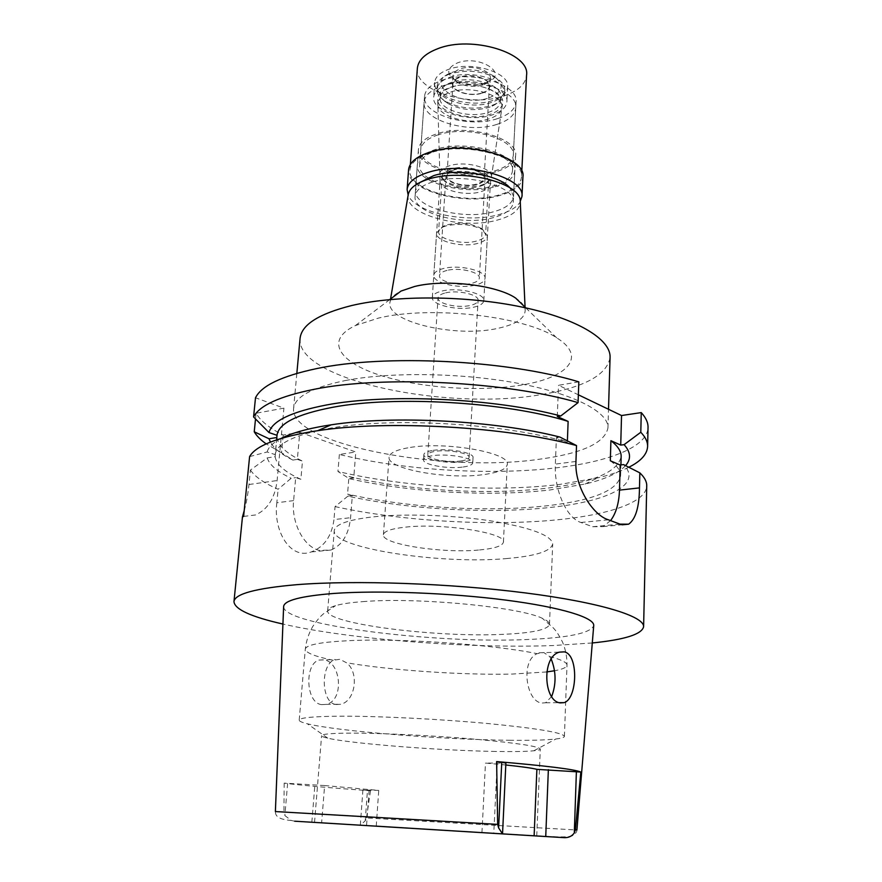 <?xml version="1.0" encoding="UTF-8"?>
<svg xmlns="http://www.w3.org/2000/svg" width="882" height="882" viewBox="0 0 882 882"><rect width="100%" height="100%" fill="white"/><g stroke="black" fill="none" stroke-linecap="round" stroke-linejoin="round"><path stroke-width="0.66" stroke-dasharray="4.41 3.31" d="M324.62 785.553L378.742 790.415L362.899 789.963L370.473 790.801C329.229 787.835 300.464 785.278 284.191 783.128L324.62 785.553L321.632 822.829M495.717 751.453C440.405 750.582 351.102 743.669 327.806 738.19C323.661 737.253 321.599 736.404 321.599 735.665C322.051 733.846 334.289 733.008 358.324 733.151C389.899 733.427 438.828 735.985 477.581 739.425C518.01 743.184 538.913 746.393 540.291 749.038C540.203 749.777 538.053 750.362 533.819 750.791C525.937 751.541 513.236 751.762 495.717 751.453M376.239 826.147L378.742 790.415M360.661 825.155L537.094 835.849C561.382 837.139 567.104 837.371 572.197 835.838C575.296 834.063 576.872 832.123 576.916 830.017L366.504 817.945L365.258 820.756L360.44 825.232M366.504 817.945L370.473 790.801M284.191 783.128L283.927 812.377L275.382 811.561C275.515 814.229 275.592 819.312 291.225 820.469L284.842 815.519L283.927 812.377M283.618 606.772C283.508 625.239 435.443 643.915 527.623 639.494C568.35 637.796 590.378 633.21 593.707 625.746M321.687 704.63C305.657 703.197 304.389 663.705 319.052 660.056L323.749 659.813C341.235 661.643 344.542 700.947 326.042 704.387L321.687 704.63M505.794 764.992L485.486 763.073L505.882 763.051M481.947 832.619L485.486 763.073M509.311 740.274C530.446 740.527 545.958 740.097 555.869 738.995C561.448 738.333 564.293 737.451 564.414 736.36C562.892 732.677 537.491 728.411 488.176 723.56C440.813 719.15 380.859 716.14 342.767 716.184C314.213 716.305 299.693 717.628 299.207 720.142C299.196 721.244 301.909 722.457 307.366 723.791C336.88 731.211 442.709 739.623 509.311 740.274M336.24 704.531L340.628 704.277C355.292 701.399 359.602 672.69 346.516 662.779L339.868 659.284L333.297 660.309C320.364 666.638 321.357 703.406 336.24 704.531M365.28 601.447C351.951 602.34 342.051 603.74 335.568 605.647C330.463 607.18 327.828 608.911 327.663 610.829C325.348 623.783 436.932 637.785 503.765 634.312C532.596 632.989 547.832 629.682 549.486 624.401C549.563 622.471 547.16 620.432 542.276 618.293C520.005 607.158 419.523 597.323 365.28 601.447M551.713 696.427L545.627 702.778L541.78 703.042C526.036 701.653 520.303 660.695 537.127 653.672L543.797 652.537L549.563 656.495L551.261 659.174M507.448 558.482C441.419 564.734 331.544 548.229 334.267 530.6C335.072 524.503 347.519 519.983 371.631 517.028C403.361 513.434 452.212 514.956 490.734 520.865C530.909 527.623 551.57 535.33 552.705 543.962C551.007 551.173 535.925 556.013 507.448 558.482M479.521 549.96C494.659 548.538 502.63 545.914 503.424 542.099C506.764 532.948 441.706 522.761 404.926 527.193C391.112 528.759 383.935 531.284 383.405 534.768C381.377 544.271 443.007 553.664 479.521 549.96M410.417 447.406C446.733 441.309 510.667 452.951 507.282 464.417C506.444 469.18 498.55 472.576 483.601 474.593C447.527 479.808 386.856 469.07 389.061 457.185C389.646 452.841 396.757 449.588 410.417 447.406M463.171 467.008C469.246 466.148 472.432 464.748 472.752 462.818C474.02 458.001 447.813 453.26 432.698 455.685C426.855 456.578 423.79 457.945 423.525 459.809C422.456 464.704 448.1 469.279 463.171 467.008M433.04 450.382C448.144 447.913 474.318 452.687 473.05 457.571C472.73 459.533 469.544 460.944 463.469 461.826C448.409 464.141 422.809 459.522 423.867 454.561C424.143 452.687 427.197 451.286 433.04 450.382M461.099 460.933C466.181 460.195 468.849 459.004 469.103 457.361C470.161 453.26 448.21 449.258 435.532 451.319C430.603 452.08 428.035 453.249 427.803 454.836C426.888 458.993 448.442 462.885 461.099 460.933M445.63 292.879C457.99 289.726 479.191 294.687 478.077 300.354C477.779 302.614 475.166 304.323 470.205 305.459C457.879 308.468 437.042 303.651 438.034 297.907C438.299 295.724 440.835 294.048 445.63 292.879M473.634 307.223C480.029 305.756 483.424 303.562 483.799 300.641C485.254 293.353 457.934 286.959 442.036 291.038C435.895 292.537 432.654 294.687 432.323 297.488C431.066 304.885 457.78 311.059 473.634 307.223M449.655 172.993C465.233 167.933 491.836 175.187 490.337 183.875L490.26 184.459C489.51 187.679 486.191 190.137 480.315 191.846C465.2 196.477 439.853 190.016 440.063 181.383L440.063 180.799C440.438 177.458 443.635 174.868 449.655 172.993M489.047 118.85C469.764 125.531 437.648 116.656 437.836 104.352C437.781 99.225 441.86 95.19 450.074 92.246C470.668 84.562 505.573 95.642 501.869 108.266C500.822 112.863 496.555 116.391 489.047 118.85M497.062 124.329C508.716 120.536 514.945 115.024 515.75 107.791C518.715 90.14 469.863 75.554 441.375 86.315C430.57 90.207 424.815 95.499 424.11 102.18C421.662 120.305 468.684 134.064 497.062 124.329M437.053 150.381C465.85 140.569 515.441 154.361 512.508 170.667C511.725 177.37 505.441 182.431 493.666 185.87C464.979 194.724 417.296 181.747 419.667 164.989C420.328 158.815 426.127 153.942 437.053 150.381M495.011 186.719C507.404 183.103 514.008 177.778 514.834 170.733C517.921 153.611 465.806 139.124 435.565 149.455C424.121 153.192 418.046 158.297 417.34 164.78C414.871 182.387 464.891 195.991 495.011 186.719M433.382 181.736C463.789 171.924 516.29 185.981 513.225 202.386C512.409 209.133 505.772 214.216 493.314 217.645C463.039 226.431 412.666 213.257 415.091 196.377C415.775 190.17 421.872 185.286 433.382 181.736M408.157 195.054C404.088 214.602 462.3 230.202 497.371 220.07C512.144 216.024 519.774 209.971 520.27 201.912C516.698 207.502 509.432 211.757 498.484 214.69C466.909 223.708 415.014 212.827 408.157 195.065M390.561 298.976L390.076 301.82C384.574 321.5 455.178 338.06 497.591 328.413C515.816 324.499 525.022 318.391 525.198 310.089C524.834 305.988 521.648 301.986 515.65 298.083M390.076 301.82C390.935 297.807 394.585 294.224 401.012 291.071M522.276 384.905C479.213 392.247 418.796 388.025 378.698 374.806C338.512 361.697 324.719 340.033 355.457 325.524L378.488 318.082C430.625 305.359 525.033 316.164 556.674 337.828C587.39 356.736 567.589 377.617 522.276 384.905M300.067 338.412C295.966 380.296 448.85 411.53 542.595 394.342C584.568 387.231 607.059 374.905 610.079 357.364M345.358 380.539C390.605 371.741 462.3 372.777 518.561 383.416C574.932 394.056 608.723 412.291 607.963 427.803C604.964 442.962 582.241 453.425 539.784 459.18C445.035 473.171 290.079 444.837 293.585 408.575C294.864 396.779 312.129 387.43 345.358 380.539M311.236 551.934L330.86 550.059L319.229 550.401C303.783 546.851 291.225 522.828 293.607 500.623L295.69 477.636L300.861 479.279L302.493 461.099L297.344 459.401L299.803 432.279L283.188 435.035C269.484 428.178 260.444 420.912 256.078 413.239L283.927 408.157L255.504 397.76M299.803 432.279L355.799 451.992L339.361 454.462C404.97 470.624 493.666 475.839 560.059 467.383C610.807 461.054 647.597 446.424 648.038 427.45M578.824 381.862L558.527 385.291L578.36 394.805M249.606 456.6L267.136 451.97L275.173 454.616L276.584 439.831M243.619 516.422L255.526 514.967C267.819 509.388 275.019 497.922 277.102 480.558L283.927 408.157M557.27 416.513L558.527 385.291M610.609 520.567L603.034 526.609L592.671 526.73L580.896 522.486C566.542 517.988 553.984 489.753 555.351 464.097L556.421 437.56L567.335 442.257L567.391 440.879M628.822 467.251C620.52 471.385 610.146 474.924 597.687 477.901L559.386 484.483C492.795 492.388 403.824 487.151 337.949 471.484L349.272 478.683L353.726 478.077L355.799 451.992M339.361 454.462L337.949 471.484M330.86 550.059C342.194 545.297 348.776 534.503 350.584 517.701L352.337 495.607L347.861 496.169C408.223 509.421 489.223 514.019 549.398 507.536C607.081 501.626 643.298 484.725 623.563 464.594M353.726 478.077L348.963 476.5L347.552 494.096L352.337 495.607M297.344 459.401L292.835 460.073L281.534 452.742L283.188 435.035M281.534 452.742L266.188 443.889M256.078 413.239L255.515 418.95M276.805 437.505L275.151 456.678L267.202 457.901L250.411 470.073L248.978 484.505C247.776 495.309 246.177 504.019 244.204 510.645M250.422 470.073C254.942 476.787 264.17 483.182 278.106 489.256L291.17 478.276L295.69 477.636M293.607 500.623L276.838 502.751L278.106 489.256M276.838 502.751C273.089 530.964 290.476 560.026 311.236 551.945C324.091 547.061 331.676 536.278 333.98 519.586L350.584 517.701M347.861 496.169L335.05 506.61L333.98 519.586M335.05 506.61C401.475 521.207 491.009 526.499 557.997 519.741C609.208 514.702 646.341 502.321 646.738 485.828M592.285 642.967L553.069 645.547C469.235 648.7 350.573 639.516 282.924 624.048M281.303 438.343C273.144 442.588 268.415 447.13 267.136 451.97M556.421 437.56L559.916 437.064M275.173 454.616C276.562 443.359 295.139 434.517 330.904 428.079C393.306 416.877 506.103 423.636 567.335 442.257M610.322 460.768C617.345 465.972 620.774 471.021 620.619 475.916C617.257 490.778 592.087 500.8 545.131 505.981C486.103 512.42 405.665 507.569 347.552 494.096M267.202 457.901C269.484 464.979 277.477 471.771 291.17 478.276M300.861 479.279C284.853 472.079 276.275 464.549 275.151 456.678M276.981 437.472C278.062 445.719 286.562 453.602 302.493 461.099M292.835 460.073C281.347 454.351 273.861 448.354 270.377 442.103M348.963 476.5C406.834 490.458 487.018 495.287 545.87 488.33C592.682 482.741 617.775 472.146 621.149 456.545M625.57 465.608C618.547 473.193 605.052 479.334 585.097 484.031L550.114 489.951C490.127 496.952 409.38 492.388 349.272 478.683M294.654 821.197L291.225 820.469M477.305 184.36C465.222 188.131 444.947 182.629 446.005 175.739C446.292 173.104 448.795 171.064 453.491 169.609C465.597 165.662 486.214 171.306 485.056 178.12C484.747 180.843 482.156 182.916 477.305 184.36M447.064 270.41C442.29 271.623 439.754 273.376 439.49 275.636C438.486 281.601 459.213 286.54 471.506 283.398C476.434 282.196 479.047 280.421 479.345 278.073C480.47 272.185 459.379 267.103 447.064 270.41M474.913 285.206C459.114 289.23 432.522 282.89 433.801 275.217C434.142 272.317 437.373 270.079 443.492 268.503C459.324 264.236 486.511 270.796 485.045 278.359C484.659 281.38 481.285 283.673 474.913 285.206M446.248 225.814L441.65 227.468L436.601 233.024C435.3 241.205 461.65 247.853 477.327 243.487C483.656 241.811 487.018 239.364 487.404 236.133L483.071 229.993C472.454 224.458 460.183 223.069 446.248 225.814M447.538 224.723C460.426 222.176 471.782 223.466 481.594 228.592L485.618 234.292C485.254 237.291 482.156 239.573 476.302 241.128C461.782 245.185 437.384 239.022 438.597 231.426L443.293 226.255L447.538 224.723M451.121 169.024C445.542 170.766 442.577 173.192 442.235 176.301C442.136 178.627 443.624 180.788 446.678 182.817C456.281 187.965 467.217 189.222 479.477 186.576L483.523 185.066C486.798 183.434 488.54 181.46 488.727 179.145C490.116 171.053 465.531 164.317 451.121 169.024M446.678 182.817L444.815 181.053C455.443 186.775 467.548 188.153 481.109 185.22L485.585 183.544L491.318 177.558C494.096 168.407 466.148 160.292 449.688 165.717C443.117 167.8 439.842 170.7 439.864 174.415L437.704 99.743C437.648 94.517 441.783 90.405 450.096 87.395C470.966 79.556 506.334 90.835 502.553 103.712C501.505 108.398 497.172 111.992 489.565 114.506C470.029 121.308 437.516 112.279 437.704 99.743M444.815 181.053L439.864 174.415M451.606 87.175C470.382 80.141 502.354 89.732 500.447 101.496C499.929 106.237 495.882 109.875 488.286 112.411C469.566 119.004 438.376 109.776 440.063 97.803C440.537 93.305 444.385 89.766 451.606 87.175M451.926 82.169C444.715 84.771 440.868 88.343 440.394 92.864C440.261 96.744 442.698 100.261 447.714 103.426C460.183 109.974 473.799 111.341 488.573 107.538L492.178 106.149C497.536 103.613 500.381 100.416 500.722 96.557C502.63 84.716 470.69 75.091 451.926 82.169M449.853 77.252C470.878 69.237 506.709 80.086 504.559 93.393C504.184 97.759 500.976 101.375 494.934 104.219L490.899 105.785C474.384 110.052 459.158 108.519 445.201 101.176C439.556 97.615 436.81 93.646 436.965 89.258C437.494 84.187 441.794 80.185 449.853 77.252M450.074 73.912L447.858 74.761C441.187 77.682 437.626 81.431 437.185 85.984C435.311 99.6 470.128 110.018 491.087 102.544C499.598 99.666 504.151 95.521 504.747 90.107C504.868 85.543 501.792 81.398 495.519 77.671C481.23 70.681 466.082 69.424 450.074 73.912M489.124 97.814C503.677 91.695 504.978 84.275 493.005 75.543C480.304 69.303 466.821 68.19 452.576 72.192L450.614 72.941C422.643 84.077 461.374 107.979 489.124 97.814M482.112 92.897C470.779 97.02 451.86 91.309 452.907 83.955C453.205 81.155 455.553 78.961 459.963 77.373C471.308 73.074 490.513 78.917 489.389 86.193C489.08 89.082 486.655 91.32 482.112 92.897M454.065 169.961C449.588 171.351 447.207 173.302 446.931 175.805C445.928 182.365 465.244 187.612 476.754 184.007C481.374 182.64 483.821 180.667 484.119 178.076C485.221 171.582 465.597 166.213 454.065 169.961M495.827 171.825C465.795 181.317 415.94 167.514 418.432 149.554C419.137 142.939 425.201 137.724 436.623 133.899C466.787 123.326 518.715 138.033 515.617 155.497C514.779 162.674 508.186 168.12 495.827 171.825M420.163 182.32L415.521 190.369C413.085 207.38 463.392 220.643 493.633 211.757C506.081 208.295 512.718 203.169 513.533 196.366L509.895 187.8M408.553 169.917C405.742 190.446 464.23 206.201 499.521 195.539C514.14 191.372 521.946 185.154 522.927 176.907M498.716 195.043C464.285 205.451 407.197 190.071 409.954 170.05C410.736 162.751 417.649 156.974 430.659 152.74C465.266 140.944 525.11 157.492 521.527 176.874C520.578 184.911 512.971 190.964 498.716 195.043M417.351 68.432C414.408 91.078 470.238 107.979 504.085 95.873C518.087 91.122 525.584 84.209 526.576 75.113M485.795 82.853C474.714 85.863 464.373 84.892 454.77 79.942C445.928 73.438 446.887 67.727 457.648 62.809C479.621 54.452 509.09 73.68 488.033 81.982L485.795 82.853M482.851 84.97C473.921 87.395 465.575 86.612 457.835 82.632C454.517 80.593 452.907 78.3 452.984 75.753C453.282 72.853 455.696 70.582 460.206 68.928C471.815 64.474 491.472 70.505 490.315 78.035C490.083 80.571 488.198 82.654 484.659 84.275L482.851 84.97M482.377 93.084C487.04 91.474 489.521 89.181 489.841 86.216C490.998 78.752 471.308 72.765 459.676 77.175C455.167 78.807 452.753 81.056 452.455 83.922C451.375 91.463 470.768 97.307 482.377 93.084M492.873 100.438C470.238 108.53 432.654 97.252 434.683 82.456C435.256 76.943 439.886 72.578 448.563 69.38C471.264 60.626 509.994 72.434 507.657 86.921C507.018 92.797 502.09 97.307 492.873 100.438M447.571 84.407C438.872 87.55 434.231 91.827 433.657 97.252C431.651 111.794 469.356 122.929 492.046 115.002C501.296 111.937 506.235 107.505 506.874 101.728C509.201 87.483 470.338 75.819 447.571 84.407M497.382 118.662C469.026 128.474 422.059 114.649 424.518 96.403C425.223 89.677 430.978 84.352 441.772 80.416C470.227 69.579 519.013 84.242 516.047 102.003C515.242 109.291 509.013 114.847 497.382 118.662M438.1 134.847C427.208 138.485 421.42 143.457 420.736 149.764C418.355 166.863 465.872 180.027 494.493 170.965C506.235 167.437 512.508 162.255 513.291 155.43C516.235 138.783 466.821 124.803 438.1 134.847M311.842 822.245L314.874 785.167M369.106 790.029L366.548 825.563M365.258 820.756L367.441 790.537M546.608 671.952L512.398 674.057C462.929 675.237 391.189 670.386 346.516 662.779M333.297 660.309C314.94 656.495 305.602 652.768 305.304 649.141C305.944 644.907 320.387 642.085 348.655 640.674C400.362 638.083 493.854 644.577 537.127 653.672M549.563 656.495C561.283 659.615 567.093 662.492 567.005 665.138C566.784 667.398 562.639 669.262 554.58 670.75M248.978 484.505L277.102 480.558M575.946 461.451L555.351 464.097M580.896 522.486L608.382 519.796M620.002 524.129L592.671 526.73M497.183 763.36L493.777 833.336M287.631 783.437L284.842 815.519M314.532 822.399L321.599 735.665M362.899 789.963L360.319 825.177M536.741 835.993L540.291 749.038M533.819 750.791L555.869 738.995M327.806 738.19L307.366 723.791M299.207 720.142L305.304 649.141C306.219 641.082 308.656 633.596 312.625 626.683C319.791 616.286 321.125 616.154 323.22 614.004L335.568 605.647M326.042 704.387L340.628 704.277M319.052 660.056L335.193 659.527M564.414 736.36L567.005 665.138C567.093 657.046 565.582 649.317 562.484 641.964C556.63 630.762 555.329 630.476 553.51 628.094L542.276 618.293M545.627 702.778L559.32 702.678M539.045 652.801L559.585 652.118M549.486 624.401L552.705 543.962M327.663 610.829L334.267 530.6M503.424 542.099L507.282 464.417M383.405 534.768L389.061 457.185M472.752 462.818L473.05 457.571M423.525 459.809L423.867 454.561M469.103 457.361L478.077 300.354M427.803 454.836L438.034 297.907M483.799 300.641L490.337 183.875M432.323 297.488L440.063 180.799M440.063 181.383L437.836 104.352M490.26 184.459L501.869 108.266M512.508 170.667L515.75 107.791M419.667 164.989L424.11 102.18M513.225 202.386L514.834 170.733M415.091 196.377L417.34 164.78M525.066 307.201L525.198 310.089M389.789 299.56L355.457 325.524M525.76 307.884L556.674 337.828M607.963 427.803L608.514 409.281M293.585 408.575L296.837 373.373M243.63 516.411L255.526 514.967M603.034 526.609L622.053 524.812M620.619 475.916L620.917 464.924M585.097 484.031L597.687 477.901M446.005 175.739L439.49 275.636M485.056 178.12L479.345 278.073M436.601 233.024L433.801 275.217M487.404 236.133L485.045 278.359M481.594 228.592L483.071 229.993M443.293 226.255L441.65 227.468M442.235 176.301L438.597 231.426M488.727 179.145L485.618 234.292M483.523 185.066L485.585 183.544M491.318 177.558L502.553 103.712M440.394 92.864L440.063 97.803M500.722 96.557L500.447 101.496M492.178 106.149L494.934 104.219M447.714 103.426L445.201 101.176M437.185 85.984L436.965 89.258M504.747 90.107L504.559 93.393M493.005 75.543L495.519 77.671M450.614 72.941L447.858 74.761M452.907 83.955L446.931 175.805M489.389 86.193L484.119 178.076M418.432 149.554L415.521 190.369M515.617 155.497L513.533 196.366M410.362 164.493L409.954 170.05M521.802 171.306L521.527 176.874M457.835 82.632L454.77 79.942M484.659 84.275L488.033 81.982M490.315 78.035L489.841 86.216M452.984 75.753L452.455 83.922M434.683 82.456L433.657 97.252M507.657 86.921L506.874 101.728M424.518 96.403L420.736 149.764M516.047 102.003L513.291 155.43"/><path stroke-width="1.32" d="M501.759 762.213L505.882 763.051L502.542 833.876L294.654 821.197L502.542 833.876L498.617 827.911L501.759 762.213L496.632 761.574C546.487 765.83 574.557 769.324 580.83 772.048L575.395 829.786L576.916 830.017L593.707 625.746C595.063 617.797 561.845 607.334 505.871 600.113C450.018 592.891 378.621 590.201 333.914 593.443C300.542 596.1 283.772 600.543 283.618 606.772L275.382 811.561L497.657 824.383L496.632 761.574M376.239 826.147L564.557 837.679C568.747 837.724 571.999 836.147 574.303 832.95L575.395 829.786M376.228 826.191L564.557 837.679M564.282 651.864L559.585 652.118C541.581 656.109 543.334 701.377 560.279 702.91L564.149 702.645C577.501 698.72 578.757 654.433 564.282 651.864M580.83 772.048L536.884 769.347C532.177 768.123 521.813 766.667 505.794 764.992M536.884 769.347L534.128 835.827M551.261 659.174C556.145 671.588 556.299 684.002 551.713 696.427M408.157 195.065L407.12 189.564C407.914 182.276 415.003 176.532 428.376 172.321C463.965 160.59 525.628 177.249 521.957 196.587L520.237 201.328C521.306 182.949 462.587 168.076 428.85 179.035C416.624 182.806 409.755 187.954 408.256 194.47L408.157 195.054M525.76 307.884L515.65 298.083C496.544 284.93 444.528 278.877 414.496 286.518L401.012 291.071L389.789 299.56M608.514 409.281L610.079 357.364C610.906 339.46 577.688 318.799 522.232 307.123C466.887 295.448 396.283 294.985 351.554 305.569C318.678 313.838 301.523 324.785 300.067 338.412L296.837 373.373M640.795 432.257C645.459 437.141 647.73 441.882 647.609 446.49L648.038 427.45C648.16 422.632 645.9 417.682 641.258 412.6L621.534 415.532L620.73 445.101L624.103 444.649L640.795 432.257L641.258 412.6M578.36 394.805L621.534 415.532M253.575 416.954C259.462 405.477 279.704 396.261 314.29 389.282C382.391 375.357 506.147 381.498 578.074 402.622L578.824 381.862C507.227 360.032 384.012 353.98 316.109 368.709C281.623 376.085 261.425 385.765 255.504 397.76L253.575 416.954L269.01 432.566C272.108 420.979 291.281 411.784 326.538 404.97C387.264 393.317 494.846 398.256 560.743 415.984L557.27 416.513L568.129 421.409L567.391 440.879M276.584 439.831L277.014 435.311L269.01 432.566M244.204 510.645L242.462 516.929L243.619 516.422L249.606 456.6C255.416 446.215 275.724 437.957 310.519 431.816L317.641 430.714C387.264 419.854 506.444 426.645 576.519 445.553L559.916 437.064C496.048 420.593 392.942 415.135 331.213 424.815L324.752 425.841C305.668 429.104 291.192 433.271 281.303 438.343M578.074 402.622L560.743 415.984M610.609 520.567C616.066 513.258 619.021 503.104 619.484 490.116L620.178 465.012L610.322 460.768L610.906 440.68L620.73 445.101M647.609 446.49C647.156 454.307 640.894 461.231 628.822 467.251M266.188 443.889C260.609 439.942 256.629 435.906 254.237 431.783L255.515 418.95M276.805 437.505L269.054 438.784L254.237 431.783M282.924 624.048C250.995 616.805 234.678 609.341 233.962 601.645C234.744 593.895 255.747 588.239 296.98 584.656C354.773 580.058 450.162 583.333 525.121 592.891C600.267 602.439 644.356 616.298 643.606 626.705C641.964 634.246 624.853 639.671 592.285 642.967M568.129 421.409C507.183 402.082 394.871 395.368 332.668 407.297C297.002 414.165 278.458 423.503 277.014 435.311M576.519 445.553L575.946 461.451C574.414 486.743 593.079 515.32 608.382 519.796L620.002 524.129L628.646 524.184C635.657 519.156 639.263 507.051 639.483 487.889L639.836 472.862C644.544 477.327 646.848 481.649 646.738 485.828L643.606 626.705M620.178 465.012L623.563 464.594L639.836 472.862M270.377 442.103L269.054 438.784M620.917 464.924L621.149 456.545C621.314 451.408 617.896 446.116 610.906 440.68M624.103 444.649C630.795 452.157 631.28 459.136 625.57 465.608M497.657 824.383L498.617 827.911M509.895 187.8C499.201 174.746 457.769 167.966 433.79 175.595L420.163 182.32M521.957 196.587L522.927 176.907C526.609 157.04 465.233 140.073 429.766 152.178C416.436 156.522 409.369 162.431 408.553 169.917L407.12 189.564M521.802 171.306L526.576 75.113C530.203 53.174 471.804 35.071 437.814 48.686C425.025 53.593 418.2 60.174 417.351 68.432L410.362 164.493M545.738 836.533L548.361 769.644M576.398 771.496L574.303 832.95M554.58 670.75L546.608 671.952M619.484 490.116L639.483 487.889M559.32 702.678L564.149 702.645M520.237 201.328L525.066 307.201M408.256 194.47L390.561 298.976M242.528 516.543L243.63 516.411M233.962 601.645L242.462 516.929M331.213 424.815L317.641 430.714M622.053 524.812L628.646 524.195"/></g></svg>
